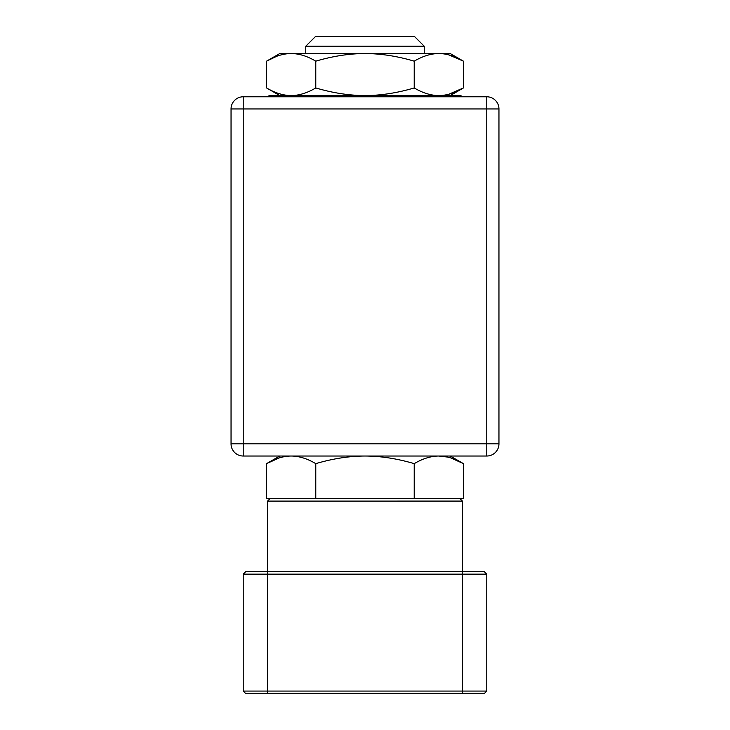 <?xml version="1.0" encoding="UTF-8"?>
<svg xmlns="http://www.w3.org/2000/svg" width="730" height="730" viewBox="0 0 730 730"><rect width="100%" height="100%" fill="white"/><g stroke="black" fill="none" stroke-linecap="round" stroke-linejoin="round"><path stroke-width="1.09" d="M251.138 691.064L243.218 691.064L245.654 693.5L484.346 693.5L486.782 691.064L462.418 691.064L486.782 691.064L486.782 574.154L486.782 691.064M292.538 693.491L267.582 693.491L267.582 691.064L462.418 691.064L462.418 574.154L267.582 574.154L267.582 691.064L243.218 691.064L243.218 574.154L245.654 571.709L267.582 571.709L245.654 571.709M462.418 691.064L462.418 693.5L437.462 693.491M484.346 571.709L462.418 571.709L484.346 571.709L486.782 574.154L462.418 574.154L478.862 574.154M462.418 571.718L267.582 571.718L292.538 571.718L267.582 571.718L267.582 501.081L270.018 498.654L459.982 498.654L462.418 501.081L462.418 574.154M243.218 691.064L243.218 574.145L267.582 574.154L251.138 574.154L267.582 574.145L267.582 571.718M459.982 498.654L450.127 498.654A3.65 3.65 -90 0 1 450.246 498.645M279.754 498.645A3.65 3.65 90 0 1 279.873 498.654L270.018 498.654M447.691 457.08L438.821 456.022C430.946 456.058 422.743 458.595 414.22 463.641L414.22 498.645L315.78 498.645L463.431 498.645L463.431 463.641L450.246 456.022M267.582 501.09L462.418 501.081M279.07 457.975L266.569 463.641L266.569 498.645L315.78 498.645L315.78 463.641C332.816 458.604 349.223 456.067 365 456.022C380.768 456.067 397.175 458.604 414.22 463.641M450.948 457.975L463.431 463.641C454.927 458.604 446.724 456.067 438.821 456.022M305.751 53.545L305.751 46.245L424.249 46.245L424.249 53.545M305.751 46.245L315.497 36.5L414.503 36.5L424.249 46.245M315.78 463.641C307.248 458.595 299.045 456.058 291.179 456.022C283.276 456.067 275.073 458.604 266.569 463.641L279.754 456.022M486.782 456.022L243.218 456.022L243.218 108.962L486.782 108.962L486.782 443.849L231.045 443.849L231.045 108.962L243.218 108.962L243.218 96.78L486.782 96.78L486.782 108.962L498.955 108.962L498.955 443.849L486.782 443.849L486.782 456.022A12.182 12.182 0 0 0 498.955 443.849A12.182 12.182 0 0 1 486.782 456.022M243.218 456.022A12.182 12.182 0 0 1 231.045 443.849M486.782 96.78A12.182 12.182 0 0 1 498.955 108.962A12.182 12.182 0 0 0 486.782 96.78M231.045 108.962A12.182 12.182 0 0 1 243.218 96.78A12.182 12.182 0 0 0 231.045 108.962M301.673 95.566L270.009 95.566A2.436 2.436 0 0 0 267.901 96.78M270.009 95.566L459.991 95.566A2.436 2.436 0 0 1 462.099 96.78M459.991 95.566L428.327 95.566M276.515 56.383L266.569 61.165L279.754 53.545L450.246 53.545L463.431 61.165L463.431 87.947L448.84 94.225M266.569 87.947C275.073 92.984 283.276 95.52 291.179 95.566L279.754 95.566L266.569 87.947L266.569 61.165C275.073 56.128 283.276 53.591 291.179 53.545C299.063 53.591 307.266 56.128 315.78 61.165C332.816 56.128 349.223 53.591 365 53.545C380.777 53.591 397.184 56.128 414.22 61.165C422.734 56.128 430.937 53.591 438.821 53.545C446.724 53.591 454.927 56.128 463.431 61.165L448.84 54.887M414.22 61.165L414.22 87.947C422.734 92.984 430.937 95.52 438.821 95.566C446.724 95.52 454.927 92.984 463.431 87.947L450.246 95.566L441.997 95.429M291.179 95.566C299.063 95.52 307.266 92.984 315.78 87.947C332.816 92.984 349.223 95.52 365 95.566C380.777 95.52 397.184 92.984 414.22 87.947M315.78 61.165L315.78 87.947M441.997 53.682L438.821 53.545"/></g></svg>
